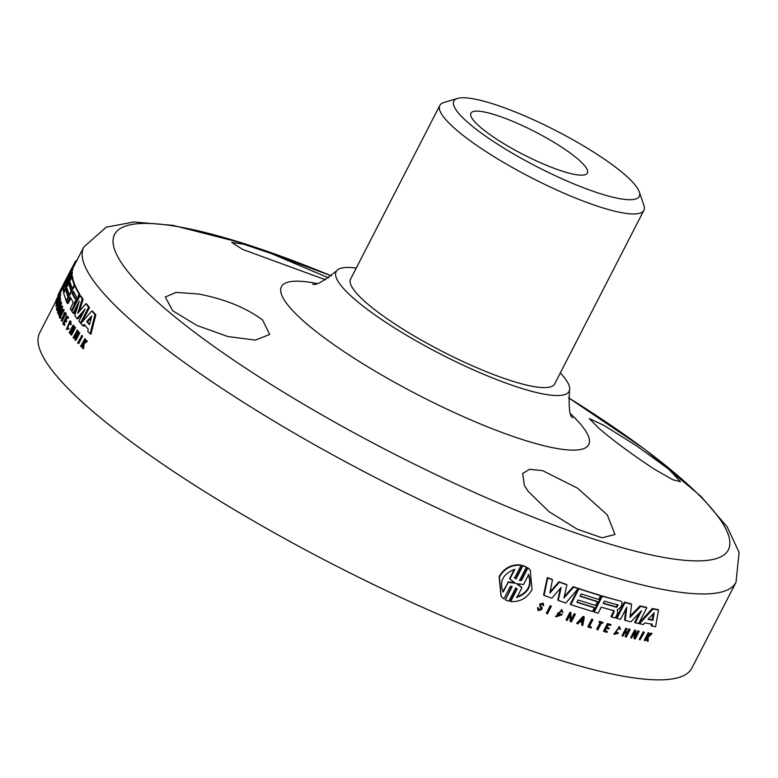 <?xml version="1.0" encoding="UTF-8"?>
<svg xmlns="http://www.w3.org/2000/svg" width="778" height="778" viewBox="0 0 778 778"><rect width="100%" height="100%" fill="white"/><g stroke="black" fill="none" stroke-linecap="round" stroke-linejoin="round"><path stroke-width="1.17" d="M72.5 268.964L83.771 247.044A366.671 71.702 27.2 0 0 139.33 327.538A366.671 71.702 27.2 0 0 594.898 571.392A366.671 71.702 27.2 0 0 736.007 582.255L691.866 668.146A366.671 71.702 -152.8 0 1 446.776 617.917A366.671 71.702 -152.8 0 1 95.188 413.429A366.671 71.702 -152.8 0 1 39.629 332.945L56.016 301.057M71.557 268.517L59.332 292.304L75.077 261.962L75.884 262.381M75.135 261.991L75.972 260.708L76.584 261.029M76.059 260.756L76.614 260.961M58.34 295.728L57.864 295.475L59.332 292.304M63.3 286.936L60.11 293.092M76.205 261.768L75.447 261.379M71.897 311.414L80.008 295.63L82.215 298.878L77.761 313.281L85.794 303.692L88.595 307.193L80.484 322.987L78.909 321.042L85.113 308.983L76.954 318.542L74.756 315.576L79.278 301.125L73.083 313.194L71.897 311.414M82.215 298.878L83.12 299.267A366.671 71.702 27.2 0 1 80.922 296.019L80.008 295.63M77.508 306.736L73.988 313.583L73.083 313.194M83.314 312.493L77.858 318.922L76.954 318.542M81.048 323.21L80.484 322.987M85.794 303.692L86.689 304.072A366.671 71.702 27.2 0 0 89.489 307.553L81.991 322.131M89.489 307.553L88.595 307.193M83.12 299.267L79.375 311.346M63.65 293.17L71.761 277.376L74.211 285.069L72.305 288.794L70.146 282.482L68.96 284.797L71.109 291.108L69.203 294.823L67.054 288.512L65.858 290.826L68.017 297.138L66.101 300.853L63.65 293.17M74.921 285.925L75.145 285.497A366.671 71.702 27.2 0 1 72.694 277.824L71.761 277.376M66.616 301.086L66.101 300.853M68.532 297.371L68.017 297.138M67.453 290L66.791 291.264A366.671 71.702 27.2 0 0 68.707 297.011M66.791 291.264L65.858 290.826M69.719 295.056L69.203 294.823M71.625 291.342L71.109 291.108M70.545 283.97L69.894 285.244A366.671 71.702 27.2 0 0 71.809 290.982M69.894 285.244L68.96 284.797M72.811 289.027L72.305 288.794M75.145 285.497L74.211 285.069M59.809 310.412L59.196 310.13L61.394 306.649L59.546 311.044A367.712 71.907 -152.8 0 1 59.196 310.13M57.465 312.532L61.676 305.861L58.253 314.604L59.274 311.715L58.865 310.655L57.465 312.532M61.783 306.143L62.707 306.571A366.671 71.702 27.2 0 1 62.6 306.289L61.676 305.861M58.992 312.367L58.476 313.194L57.543 312.766M62.707 306.571L59.177 315.032L58.253 314.604M77.275 330.504L73.093 337.701L76.789 331.214L75.028 340.005L78.909 332.439L75.203 338.916L77.275 330.504L78.16 330.864L77.061 335.308M76.973 330.135L77.868 330.494A366.671 71.702 27.2 0 0 78.16 330.864M75.787 335.26L74.202 338.333L73.317 337.973M78.675 332.167L79.55 332.517A366.671 71.702 27.2 0 0 79.794 332.799L75.904 340.356L75.028 340.005M79.794 332.799L78.909 332.439M69.193 332.78L73.074 325.214L71.508 328.909L72.617 330.339L74.591 327.178L70.701 334.735L72.257 331.039L71.158 329.609L69.193 332.78M72.86 329.872A366.671 71.702 27.2 0 1 72.412 329.289L74.173 325.856A366.671 71.702 27.2 0 1 73.968 325.593L73.074 325.214M71.809 330.456L70.283 333.412L69.388 333.042M74.377 326.906L75.272 327.275A366.671 71.702 27.2 0 0 75.485 327.548L71.595 335.104L70.701 334.735M75.485 327.548L74.591 327.178M72.412 329.289L71.508 328.909M74.173 325.856L73.278 325.476M84.773 339.023L80.62 346.288L82.964 343.594L82.614 348.427L83.402 343.263L86.543 340.91L82.565 343.322L84.773 339.023L85.638 339.354L84.277 342.009M84.51 338.731L85.376 339.062A366.671 71.702 27.2 0 0 85.638 339.354M82.74 344.994L81.758 346.92L80.893 346.58M82.818 344.547L82.079 344.265M86.202 340.55L87.058 340.881A366.671 71.702 27.2 0 0 87.408 341.241L84.267 343.594L83.479 348.758L82.614 348.427M84.267 343.594L83.402 343.263M87.408 341.241L86.543 340.91M57.484 299.394L56.92 299.112C55.442 301.738 55.491 301.407 57.076 298.11L57.047 298.256C55.909 300.629 55.87 300.872 56.94 298.966L58.972 294.444C60.169 292.314 60.12 292.635 58.817 295.397L58.836 295.241C59.702 293.403 59.731 293.199 58.924 294.629L55.812 300.96L56.755 301.426M58.972 294.444C60.169 292.314 60.12 292.635 58.817 295.397L59.4 295.689M57.241 298.363L57.047 298.256C55.909 300.629 55.87 300.872 56.94 298.966M58.836 295.241C59.702 293.403 59.731 293.199 58.924 294.629L59.089 294.716M59.906 294.911C61.102 292.781 61.054 293.102 59.75 295.864M58.311 297.799L57.698 297.488M58.69 297.07L58.019 296.739M58.817 296.826L58.107 296.476M59.031 296.399L58.272 296.029M59.206 316.802L63.096 309.236L59.673 316.325L59.731 317.881L59.206 316.802M59.731 317.881L60.655 318.299L61.005 317.609A366.671 71.702 27.2 0 1 60.596 316.743L64.127 309.877A366.671 71.702 27.2 0 1 64.02 309.663L63.096 309.236M61.005 317.609L60.081 317.191M60.596 316.743L59.673 316.325M64.127 309.877L63.203 309.459M55.715 302.837L59.605 295.28L55.715 302.837M59.274 298.373L60.538 295.912A366.671 71.702 27.2 0 1 60.538 295.737L59.605 295.28M56.561 303.43L55.715 303.012M60.538 295.912L59.605 295.455M81.778 335.726L77.635 343.001L81.778 335.726L82.643 336.067L78.763 343.623L77.888 343.283M81.525 335.435L82.39 335.785A366.671 71.702 27.2 0 0 82.643 336.067M65.031 314.39L64.739 313.855L61.209 320.721L64.321 313.096L64.681 312.406L65.391 313.69L65.031 314.39L65.955 314.798L66.315 314.098L65.391 313.69M64.681 312.406L65.605 312.814A366.671 71.702 27.2 0 0 66.315 314.098M65.488 314.594L62.133 321.129L61.209 320.721M62.833 323.531L66.723 315.965L67.569 317.327L67.209 318.027L66.509 316.909L65.109 319.641L65.449 321.46L64.749 320.341L63.339 323.074L63.679 324.893L62.833 323.531M67.209 318.027L68.124 318.426L68.483 317.725A366.671 71.702 27.2 0 1 67.637 316.374L66.723 315.965M65.362 321.324L64.253 323.473A366.671 71.702 27.2 0 0 64.953 324.591L64.593 325.292L63.679 324.893M64.953 324.591L64.039 324.193M64.253 323.473L63.339 323.074M67.132 317.891L66.023 320.04A366.671 71.702 27.2 0 0 66.713 321.158L66.363 321.859L65.449 321.46M66.713 321.158L65.799 320.76M66.023 320.04L65.109 319.641M68.483 317.725L67.569 317.327M69.874 324.047L69.991 320.886L66.431 329.191L68.104 328.238L66.752 328.452L69.68 321.625L69.874 324.047M69.991 320.886L70.895 321.275L71.002 324.737L70.098 324.358M67.88 327.927L68.785 328.306A366.671 71.702 27.2 0 0 69.009 328.617L67.346 329.58L66.431 329.191M69.009 328.617L68.104 328.238M70.01 322.102L67.326 328.365M56.376 308.837L60.266 301.271L57.164 309.469L60.694 302.914L56.804 310.48L59.896 302.272L56.376 308.837M60.324 301.533L61.258 301.971A366.671 71.702 27.2 0 1 61.199 301.718L60.266 301.271M57.076 309.333L56.424 309.031M60.635 302.72L61.569 303.157A366.671 71.702 27.2 0 0 61.627 303.352L57.737 310.918L56.804 310.48M61.627 303.352L60.694 302.914M61.258 301.971L60.908 302.846M57.504 303.624C52.739 311.093 61.686 292.567 58.865 300.794L59.75 297.984L55.822 306.124L57.844 303.245L57.679 301.981L57.504 303.624L56.172 305.404M59.4 298.713L58.865 300.794M57.679 301.981L58.622 302.438A366.671 71.702 27.2 0 0 58.778 303.692L57.844 303.245M58.963 301.057L58.331 302.292M59.75 297.984L60.684 298.441L59.838 301.465L58.895 301.018M58.778 303.692L56.755 306.571L55.822 306.124M91.24 317.784L87.535 321.917A366.671 71.702 27.2 0 0 89.567 324.212M87.535 321.917L86.659 321.567L91.726 315.936L89.441 324.698A367.712 71.907 -152.8 0 1 86.659 321.567M80.854 323.434L91.823 311.006L94.955 314.516L90.102 333.83L87.758 331.311L88.284 329.22L84.063 324.475L82.867 325.817L80.854 323.434M94.955 314.516L95.82 314.857A366.671 71.702 27.2 0 1 92.699 311.356L91.823 311.006M84.938 324.825L83.752 326.176L82.867 325.817M95.82 314.857L90.968 334.161L90.102 333.83M73.336 291.04A367.712 71.907 27.2 0 0 76.584 296.963L75.398 299.277A367.712 71.907 -152.8 0 1 72.14 293.355L73.336 291.04M73.891 292.168L73.064 293.773L72.14 293.355M73.064 293.773A366.671 71.702 27.2 0 0 75.826 298.869M78.967 293.987L74.503 285.73L66.393 301.524L67.132 303.109L70.234 297.07L73.22 302.545L70.312 308.905L71.382 310.616L73.822 305.871L74.853 301.854L77.528 298.664L78.967 293.987L79.881 294.385L79.366 296.875M74.503 285.73L75.437 286.158A366.671 71.702 27.2 0 0 79.881 294.385M70.798 298.198L68.056 303.527L67.132 303.109M72.14 310.947L71.382 310.616M74.571 306.201L73.822 305.871M77.148 301.183L75.554 302.681L75.233 304.918M75.33 304.461L74.416 304.062M75.554 302.681L74.639 302.282M75.777 302.253L74.853 301.854M76.633 301.796L75.719 301.397M78.286 298.985L77.528 298.664M79.726 295.679L78.811 295.28M63.504 285.526L71.868 268.643L65.284 282.774L71.372 271.629L71.333 273.73L65.216 286.712L71.498 275.743L71.722 277.153L63.397 291.624L63.212 289.358L69.32 276.569L63.251 287.578L63.504 285.526M71.605 269.82L72.539 270.287A366.671 71.702 27.2 0 1 72.801 269.12L71.868 268.643M63.913 287.899L63.251 287.578M64.234 292.022L63.397 291.624M71.498 275.743L72.432 276.19A366.671 71.702 27.2 0 0 72.655 277.6L71.722 277.153M71.372 271.629L72.305 272.096A366.671 71.702 27.2 0 0 72.276 274.187L71.333 273.73M72.276 274.187L71.527 275.752M72.539 270.287L71.78 271.833M544.026 595.384L543.598 594.976L547.313 577.587A366.671 71.702 27.2 0 0 552.04 579.299L552.477 579.717L549.89 593.04L559.401 582.197L566.919 584.823L563.992 597.961L573.649 587.118L578.151 588.625L565.849 603.008L558.244 600.412L561.171 587.419L551.855 598.185L544.026 595.384L547.731 577.996L552.477 579.717M550.124 591.844L558.944 581.769A366.671 71.702 27.2 0 0 566.442 584.395L566.919 584.823M564.283 596.658L573.153 586.68A366.671 71.702 27.2 0 0 577.646 588.178L578.151 588.625M558.244 600.412L557.768 599.984L560.413 588.294M594.188 612.033L593.614 611.566L601.725 595.783A366.671 71.702 27.2 0 0 620.941 601.209L602.308 596.24L594.188 612.033L598.146 613.2L601.248 607.161L613.978 610.74L614.046 612.169L611.576 616.973L615.252 617.946L617.693 613.2L617.382 609.582L619.074 608.882L621.398 605.994L622.089 602.785L621.564 601.686M611.576 616.973L610.944 616.497L613.414 611.693L613.346 610.263M638.748 623.197L652.353 608.522A366.671 71.702 27.2 0 0 657.799 609.534L658.538 610.04L655.591 626.698L651.925 626.086L652.236 624.277L644.874 622.906L643.396 624.501L639.458 623.693L653.082 609.018L658.538 610.04M651.925 626.086L651.186 625.58L651.497 623.771M557.845 613.9L557.661 612.87A366.671 71.702 27.2 0 0 561.755 614.241L558.157 613.297L557.845 613.9L561.269 615.048L556.513 616.186L561.376 610.594L562.893 612.451L561.92 609.991L555.978 616.789L562.251 614.678M555.745 616.555L561.658 609.787M562.173 612.208L561.113 610.39M556.28 615.943L560.598 614.824M566.559 620.319L566.044 619.881L569.924 612.315A366.671 71.702 27.2 0 0 570.702 612.568L571.246 620.902L574.728 614.143L575.302 614.328L571.422 621.894L570.644 621.641L570.614 613.754L567.143 620.513L566.559 620.319L570.449 612.763L571.217 613.015M571.246 619.424L574.193 613.696A366.671 71.702 27.2 0 0 574.767 613.881L575.302 614.328M570.644 621.641L570.118 621.194L570.099 614.756M619.871 629.178L620.474 629.324L619.677 627.01L614.348 634.303L618.481 633.204L614.824 633.652L619.191 627.651L619.871 629.178L618.831 627.457M614.532 633.36L617.207 632.572A366.671 71.702 27.2 0 0 617.81 632.718L618.481 633.204M614.046 634.021L619.317 626.805M604.156 631.58L603.524 631.104L607.414 623.538A366.671 71.702 27.2 0 0 610.331 624.326L610.973 624.802L610.613 625.493L608.202 624.851L606.791 627.593L609.203 628.235L608.843 628.925L606.441 628.284L605.031 631.026L607.443 631.668L607.083 632.358L604.156 631.58L608.036 624.024L610.973 624.802M606.937 627.321A366.671 71.702 27.2 0 0 608.571 627.758L609.203 628.235M605.167 630.754A366.671 71.702 27.2 0 0 606.801 631.191L607.443 631.668M597.319 629.694L600.849 622.828L599.624 622.488L599.974 621.787L602.96 622.624L602.6 623.324L601.384 622.984L597.854 629.849L596.716 629.227L600.11 622.624M599.624 622.488L599.021 622.011L599.371 621.321A366.671 71.702 27.2 0 0 602.347 622.157L602.96 622.624M640.022 639.886L639.292 639.38L643.173 631.824A366.671 71.702 27.2 0 0 643.62 631.901L644.349 632.407L640.022 639.886L644.349 632.407M546.827 613.638L546.36 613.21L550.25 605.654A366.671 71.702 27.2 0 0 550.853 605.868L551.32 606.295L547.44 613.852L546.827 613.638L550.707 606.081L551.32 606.295M588.431 627.136L587.857 626.669L591.737 619.113A366.671 71.702 27.2 0 0 592.291 619.269L592.875 619.735L589.345 626.601L591.465 627.224L591.115 627.924L588.431 627.136L592.321 619.57L592.875 619.735M589.471 626.348A366.671 71.702 27.2 0 0 590.881 626.757L591.465 627.224M540.973 607.248L540.224 606.587L540.107 604.37L543.394 603.465L543.628 605.683L542.888 604.01L540.681 604.623L540.778 606.091L542.169 607.744L541.926 609.417L538.24 610.672L538.026 608.017L538.619 608.231L538.755 610.146L541.332 609.203L541.517 608.036L539.786 606.169L540.447 606.762L539.679 603.952L543.151 603.271M543.054 605.469L542.636 603.835M538.036 610.438L537.588 607.599A366.671 71.702 27.2 0 0 538.182 607.812L538.619 608.231M538.561 609.903L540.895 608.785L540.71 607.005M645.011 640.771L644.262 640.275L648.152 632.709A366.671 71.702 27.2 0 0 648.58 632.786L649.319 633.282L645.011 640.771L647.704 637.581L647.588 641.208L648.103 641.286L648.249 637.104L652.052 633.739L647.111 637.581L649.319 633.282M648.21 635.441L650.787 633.146A366.671 71.702 27.2 0 0 651.303 633.234L652.052 633.739M647.588 641.208L646.839 640.702L646.926 638.271M622.701 636.239L622.021 635.752L625.901 628.186A366.671 71.702 27.2 0 0 626.387 628.303L627.068 628.789L625.308 632.222L627.895 632.815L630.141 629.49L626.251 637.046L627.535 633.506L624.948 632.922L622.701 636.239L627.068 628.789M625.454 631.93A366.671 71.702 27.2 0 0 627.204 632.32L628.974 628.887A366.671 71.702 27.2 0 0 629.451 628.994L630.141 629.49M625.775 636.939L625.084 636.453L626.698 633.321M631.405 638.164L630.705 637.668L634.585 630.112A366.671 71.702 27.2 0 0 635.208 630.238L635.908 630.734L635.295 630.608L631.405 638.164L635.344 631.512L634.634 638.835L635.247 638.952L639.127 631.396L635.198 638.067L635.908 630.734M635.432 635.723L637.96 630.802A366.671 71.702 27.2 0 0 638.417 630.9L639.127 631.396M634.634 638.835L633.924 638.339L634.42 633.311M577.237 623.732L576.692 623.275L582.985 616.468A366.671 71.702 27.2 0 0 583.743 616.701L584.307 617.158L582.81 625.444L582.197 625.259L582.673 622.653L579.834 621.778L577.86 623.927L577.237 623.732L583.539 616.925L584.307 617.158M582.197 625.259L581.633 624.802L582.119 622.196M570.76 604.652L570.245 604.205L578.355 588.421A366.671 71.702 27.2 0 0 600.033 595.267L600.597 595.734L598.69 599.459L581.176 593.964L579.98 596.279L597.494 601.773L595.588 605.479L578.073 599.994L576.887 602.308L594.402 607.793L592.486 611.518L570.76 604.652L578.871 588.858L600.597 595.734M580.106 596.045A366.671 71.702 27.2 0 0 596.93 601.306L597.494 601.773M577.004 602.075A366.671 71.702 27.2 0 0 593.828 607.336L594.402 607.793M616.925 618.384L616.283 617.907L624.394 602.114A366.671 71.702 27.2 0 0 630.948 603.777L631.61 604.263L630.005 617.392L640.673 606.402L646.8 607.744L638.689 623.538L635.344 622.808L641.539 610.749L630.851 621.807L625.259 620.484L626.757 607.248L620.562 619.317L616.925 618.384L625.035 602.6L631.61 604.263M630.18 616.04L639.993 605.916A366.671 71.702 27.2 0 0 646.1 607.248L646.8 607.744M635.344 622.808L634.644 622.322L639.506 612.87M625.259 620.484L624.598 619.998L625.862 608.999M514.297 577.587L515.746 578.579L522.544 565.334L526.424 567.094L522.894 565.723L516.086 578.958L514.637 577.966L521.124 565.353C511.759 564.527 504.523 568.368 499.418 576.887L501.178 596.444L503.911 598.865L510.387 586.252L512.196 586.544L505.399 599.78L507.1 600.567L508.909 601.151L515.726 587.915L517.166 588.897L510.679 601.511C519.889 602.172 527.007 598.214 532.045 589.617L530.246 570.011L527.902 567.998L521.425 580.612L519.616 580.339L526.424 567.094M519.266 579.95L521.065 580.223L527.542 567.609L530.061 569.807M510.679 601.511L510.31 601.122L516.757 588.596M505.399 599.78L511.71 586.437M501.022 596.259L499.116 576.517C504.222 568.008 511.438 564.157 520.783 564.974L521.124 565.353M509.862 579.163L509.493 578.744L514.277 569.447M514.861 569.321L509.833 579.124L515.386 583.237L508.18 582.333L503.142 592.136C499.077 581.351 502.987 573.746 514.861 569.321M502.86 591.669L508.18 582.333M507.849 581.954L513.937 582.518M521.931 587.691L516.485 583.665L523.575 584.492L528.612 574.689C532.473 585.25 528.573 592.855 516.893 597.494L521.931 587.691L521.231 586.923M516.514 597.105C528.174 592.457 532.084 584.852 528.243 574.29M517.545 583.996L521.036 586.719M624.394 602.114L625.035 602.6M639.993 605.916L640.673 606.402M578.355 588.421L578.871 588.858M580.534 621.019A366.671 71.702 27.2 0 0 582.236 621.544L582.8 622.001A367.712 71.907 -152.8 0 1 580.33 621.243L583.588 617.683L582.8 622.001M582.236 621.544L582.79 618.559M582.985 616.468L583.539 616.925M634.585 630.112L635.295 630.608M637.96 630.802L638.67 631.308M625.901 628.186L626.582 628.682M628.974 628.887L629.655 629.383M627.204 632.32L627.895 632.815M648.152 632.709L648.891 633.214M650.787 633.146L651.536 633.652M591.737 619.113L592.321 619.57M643.173 631.824L643.902 632.32M599.371 621.321L599.974 621.787M607.414 623.538L608.036 624.024M617.207 632.572L617.868 633.059M569.924 612.315L570.449 612.763M574.193 613.696L574.728 614.143M557.661 612.87L558.157 613.297M648.337 619.142A366.671 71.702 27.2 0 0 652.178 619.852L652.917 620.358A367.712 71.907 -152.8 0 1 648.055 619.453L654.191 612.733L652.917 620.358M652.178 619.852L653.199 613.823M652.353 608.522L653.082 609.018M638.835 623.256L639.458 623.693M604.35 601.131A367.712 71.907 27.2 0 0 618.043 604.973L616.847 607.297A367.712 71.907 -152.8 0 1 603.154 603.446L604.35 601.131M603.29 603.193A366.671 71.702 27.2 0 0 616.225 606.811L616.847 607.297M616.225 606.811L617.411 604.496M601.725 595.783L602.308 596.24M613.385 611.751L614.007 612.228M573.153 586.68L573.649 587.118M598.846 428.27L589.286 418.583L603.874 425.333L636.744 445.95L668.749 469.183L680.507 481.689L672.951 479.802L654.843 469.484C633.234 455.334 614.571 441.593 598.846 428.27M262.585 320.001L269.694 334.452L255.427 340.103L227.935 336.563L196.844 325.418L172.726 310.782L165.276 297.021L176.198 292.372L198.75 294.035C224.988 299.16 246.266 307.816 262.585 320.001M325.603 279.808L242.639 249.417L231.708 242.405L243.66 244.224L271.775 253.725L328.647 277.911M528.087 491.258L524.314 485.287L522.699 473.471L529.439 469.338L542.509 470.602L577.539 488.156L607.248 514.812L614.99 534.525L602.026 537.793L577.072 529.118L549.005 511.632L528.087 491.258M480.843 127.582A65.478 12.808 -152.8 0 1 470.923 113.209A65.478 12.808 -152.8 0 1 535.011 131.754A65.478 12.808 -152.8 0 1 587.39 173.066A65.478 12.808 -152.8 0 1 543.628 164.1A65.478 12.808 -152.8 0 1 480.843 127.582M623.47 173.504A104.242 20.384 -152.8 0 1 639.253 191.816A104.242 20.384 -152.8 0 1 537.228 166.871A104.242 20.384 -152.8 0 1 457.561 98.436A104.242 20.384 -152.8 0 1 532.677 119.404A104.242 20.384 -152.8 0 1 623.47 173.504M457.561 98.436L443.917 102.511A114.716 22.436 27.2 0 0 439.823 105.438A114.716 22.436 27.2 0 0 457.211 130.626A114.716 22.436 27.2 0 0 567.201 194.597A114.716 22.436 27.2 0 0 643.883 210.313A114.716 22.436 27.2 0 0 643.883 205.285L639.253 191.816M439.823 105.438L350.596 279.059A114.716 22.436 27.2 0 0 367.984 304.237A114.716 22.436 27.2 0 0 477.974 368.218A114.716 22.436 27.2 0 0 554.656 383.933L643.883 210.313M356.246 268.07A130.957 25.606 27.2 0 0 336.864 270.598A130.957 25.606 27.2 0 0 390.449 325.35A130.957 25.606 27.2 0 0 518.702 387.473A130.957 25.606 27.2 0 0 569.525 390.177A130.957 25.606 27.2 0 0 560.296 372.944M613.414 611.693L614.046 612.169M331.37 275.879A345.024 67.472 27.2 0 0 166.871 310.179A345.024 67.472 27.2 0 0 595.54 539.65A345.024 67.472 27.2 0 0 676.043 474.123A345.024 67.472 27.2 0 0 568.436 397.714L644.602 449.139L700.861 496.257L727.236 526.969L739.1 552.419L736.007 582.255M316.636 283.455A172.745 33.785 27.2 0 0 307.602 324.611A172.745 33.785 27.2 0 0 522.233 439.502A172.745 33.785 27.2 0 0 570.848 414.1M59.857 292.966L60.791 293.432M613.696 633.817L614.348 634.303M619.016 626.523L619.677 627.01M555.492 616.361L555.978 616.789M561.424 609.553L561.92 609.991M331.389 275.869L244.496 243.65L173.047 225.367L133.894 221.993L106.265 227.157L83.771 247.044M569.525 390.177C568.543 407.409 569.564 416.57 572.598 417.66M312.727 284.106C315.45 285.896 323.492 281.393 336.864 270.598"/></g></svg>
